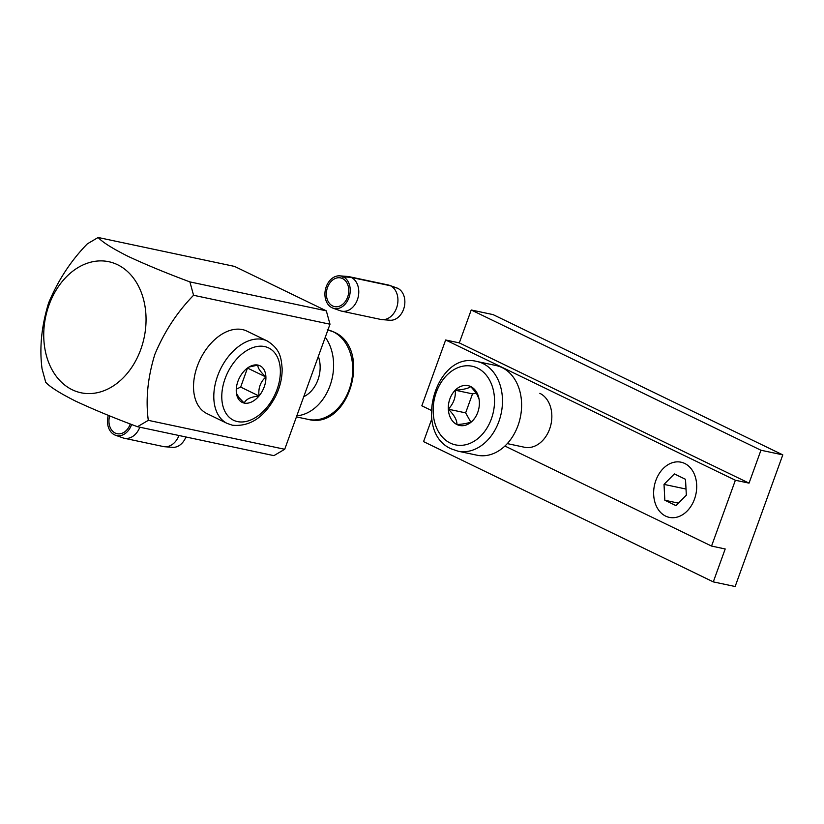 <?xml version="1.0" encoding="UTF-8"?>
<svg xmlns="http://www.w3.org/2000/svg" width="824" height="824" viewBox="0 0 824 824"><rect width="100%" height="100%" fill="white"/><g stroke="black" fill="none" stroke-linecap="round" stroke-linejoin="round"><path stroke-width="1.24" d="M343.155 276.761L342.516 278.553A14.667 11.021 102 0 1 348.027 295.857A14.667 11.021 102 0 1 334.534 306.6A14.667 11.021 102 0 1 326.798 289.966A14.667 11.021 102 0 1 340.621 277.904A14.667 11.021 102 0 1 342.516 278.553L343.196 276.782L351.292 277.451L390.442 285.753A17.623 13.246 102 0 1 397.261 305.673A17.623 13.246 102 0 1 382.12 319.63A17.623 13.246 102 0 1 380.812 319.444L341.661 311.142A17.623 13.246 102 0 1 340.384 310.782L332.937 308.135A16.583 12.453 102 0 1 325.398 289.667A16.583 12.453 102 0 1 339.787 275.855A16.583 12.453 102 0 1 343.155 276.761L351.251 277.431L390.401 285.732L397.796 288.349A16.583 12.453 -78 0 0 396.849 287.957L389.402 285.31A17.623 13.246 102 0 1 390.401 285.732M382.12 319.63L389.999 320.237A16.583 12.453 -78 0 0 404.234 307.115A16.583 12.453 -78 0 0 397.827 288.369L390.442 285.753M351.292 277.451A17.623 13.246 102 0 1 357.884 298.226A17.623 13.246 102 0 1 341.661 311.142M339.787 275.855L347.666 276.462A17.623 13.246 102 0 1 348.974 276.648A17.623 13.246 102 0 1 351.251 277.431M348.974 276.648L388.125 284.95A17.623 13.246 102 0 1 389.402 285.31M343.196 276.782A16.583 12.453 102 0 1 349.149 297.114A16.583 12.453 102 0 1 332.937 308.135M130.274 423.958A14.667 11.021 102 0 1 117.09 433.702A14.667 11.021 102 0 1 109.654 415.873M139.812 427.203A17.623 13.246 102 0 1 124.218 438.244A17.623 13.246 102 0 1 122.941 437.884L115.494 435.237A16.583 12.453 102 0 1 108.305 415.327M178.963 435.505A17.623 13.246 102 0 1 164.676 446.732A17.623 13.246 102 0 1 163.368 446.546L124.218 438.244M131.624 424.473A16.583 12.453 102 0 1 115.494 435.237M164.676 446.732L172.556 447.339A16.583 12.453 -78 0 0 185.915 436.978M655.863 480.433A28.201 21.187 102 0 1 681.026 462.192A28.201 21.187 102 0 1 694.488 499.138A28.201 21.187 102 0 1 669.325 517.379A28.201 21.187 102 0 1 655.863 480.433M685.516 479.321L674.362 473.924L664.02 484.388L664.834 500.25L675.989 505.648L686.33 495.183L685.516 479.321M664.02 484.388L686.011 489.044M664.834 500.25L678.461 503.134M243.142 372.17A20.353 13.205 -64.1 0 1 250.146 366.392A20.353 13.205 -64.1 0 1 257.964 365.084A20.353 13.205 -64.1 0 1 265.905 376.99A20.353 13.205 -64.1 0 1 259.014 395.994A20.353 13.205 -64.1 0 1 244.182 403.07A20.353 13.205 -64.1 0 1 236.601 394.294A20.353 13.205 -64.1 0 1 236.251 391.163A20.353 13.205 -64.1 0 1 243.142 372.17M236.437 393.295L239.001 397.601L244.182 403.07C245.943 399.166 250.887 396.808 259.014 395.994C258.128 388.114 260.425 381.78 265.905 376.99C260.075 371.48 257.428 367.514 257.964 365.084L248.961 367.051M206.917 413.586A45.835 29.736 -64.1 0 1 198.677 362.694A45.835 29.736 -64.1 0 1 242.452 329.59A45.835 29.736 -64.1 0 1 246.963 331.135L267.233 340.971A45.835 29.736 -64.1 0 0 262.732 339.437A45.835 29.736 -64.1 0 0 218.947 372.541A45.835 29.736 -64.1 0 0 227.187 423.433L206.917 413.586M247.509 368.019L240.67 387.084L236.272 389.186M240.67 387.084L259.014 395.994M247.56 368.091L265.905 376.99M479.002 398.816L476.396 393.172L470.731 386.569C468.557 388.413 463.387 389.628 455.219 390.205C455.919 397.168 453.622 403.502 448.328 409.198C454.199 414.956 457.073 420.075 456.949 424.556C465.117 423.979 470.288 422.764 472.461 420.92A20.353 15.296 102 0 1 456.949 424.556A20.353 15.296 102 0 1 448.328 409.198A20.353 15.296 102 0 1 455.219 390.205A20.353 15.296 102 0 1 470.731 386.569A20.353 15.296 102 0 1 478.899 398.301A20.353 15.296 102 0 1 479.352 401.916A20.353 15.296 102 0 1 474.655 418.304A20.353 15.296 102 0 1 472.461 420.92L474.892 417.964M502.125 367.617A45.835 34.433 102 0 1 519.274 421.62A45.835 34.433 102 0 1 477.096 455.219L457.979 451.171A45.835 34.433 102 0 0 500.147 417.572A45.835 34.433 102 0 0 482.998 363.559A45.835 34.433 102 0 0 476.993 361.499L496.11 365.547A45.835 34.433 102 0 1 502.125 367.617M470.751 421.981L465.632 412.865L472.523 393.872L476.272 392.997M472.523 393.872L455.219 390.205M465.632 412.865L448.328 409.198M782.8 454.869L735.142 586.513L713.296 581.878L725.202 548.969L711.545 546.065L735.379 480.248L749.037 483.142L760.943 450.234L782.8 454.869L493.071 314.613L471.225 309.978L459.308 342.887L445.65 339.993L421.826 405.81L431.158 410.331M431.745 419.035L423.567 441.623L713.296 581.878M711.545 546.065L504.916 446.042M459.308 342.887L749.037 483.142M471.225 309.978L760.943 450.234M735.379 480.248L445.65 339.993M524.373 447.226A28.201 21.187 -78 0 0 550.401 426.616A28.201 21.187 -78 0 0 539.844 393.326M684.703 463.459A28.201 21.187 -78 0 0 655.863 480.433A28.201 21.187 -78 0 0 665.648 516.112A28.201 21.187 -78 0 0 694.488 499.138A28.201 21.187 -78 0 0 684.703 463.459M189.901 281.901L326.314 310.833L234.572 266.42L98.149 237.487C102.361 242.122 112.28 248.385 127.905 256.274C145.9 264.669 166.561 273.207 189.901 281.901L193.568 295.28L329.991 324.213L284.713 449.276L148.299 420.343L137.474 426.708L273.898 455.641L284.713 449.276M193.568 295.28C177.222 312.018 164.306 331.722 154.84 354.402C147.712 377.577 145.529 399.558 148.299 420.343M137.474 426.708C114.165 418.026 93.524 409.487 75.54 401.103C59.874 393.202 49.945 386.93 45.732 382.295L42.065 368.915C39.294 348.13 41.478 326.149 48.606 302.974C58.071 280.294 70.988 260.59 87.334 243.853L98.149 237.487M329.991 324.213L326.314 310.833M140.77 349.448A66.991 50.326 102 0 1 72.255 389.773A66.991 50.326 102 0 1 49.018 305.034A66.991 50.326 102 0 1 117.533 264.71A66.991 50.326 102 0 1 140.77 349.448M296.825 415.821A45.835 34.433 -78 0 0 330.002 385.714A45.835 34.433 -78 0 0 325.264 337.253M303.757 396.684A28.201 21.187 -78 0 0 318.342 356.39M237.467 421.589A40.191 26.08 -64.1 0 1 225.127 378.577A40.191 26.08 -64.1 0 1 264.679 346.574A40.191 26.08 -64.1 0 1 277.019 389.577A40.191 26.08 -64.1 0 1 237.467 421.589M477.446 368.05A40.191 30.2 102 0 1 491.351 418.922A40.191 30.2 102 0 1 450.234 443.065A40.191 30.2 102 0 1 436.329 392.203A40.191 30.2 102 0 1 477.446 368.05M327.241 329.734L333.802 331.99C372.767 348.315 349.283 430.313 308.228 419.406A45.835 34.433 -78 0 0 350.396 385.807A45.835 34.433 -78 0 0 333.246 331.804A45.835 34.433 -78 0 0 327.931 329.899M227.187 423.433L232.44 425.225C250.136 426.884 264.586 417.14 275.772 396.004C280.17 386.817 282.292 377.629 282.138 368.441C281.169 358.059 280.49 349.263 267.233 340.971M476.993 361.499C435.937 350.591 412.453 432.59 451.418 448.915L457.979 451.171M507.306 443.611L524.548 447.267M308.228 419.406L296.434 416.913"/></g></svg>
